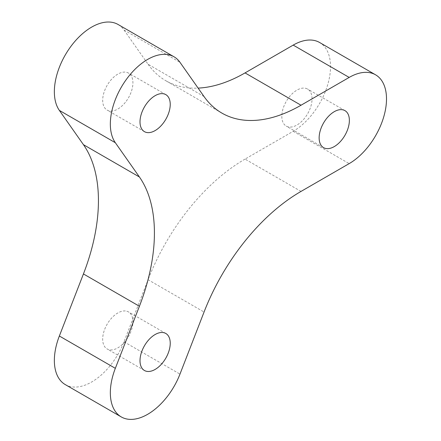 <?xml version="1.0" encoding="UTF-8"?>
<svg xmlns="http://www.w3.org/2000/svg" width="441" height="441" viewBox="0 0 441 441"><rect width="100%" height="100%" fill="white"/><g stroke="black" fill="none" stroke-linecap="round" stroke-linejoin="round"><path stroke-width="0.33" stroke-dasharray="2.21 1.65" d="M301.021 191.416L245.042 159.096L293.204 131.291A52.777 30.473 120 0 0 327.685 84.782A52.777 30.473 120 0 0 319.593 42.49M204.056 96.568L148.077 64.248L123.998 29.988A52.777 30.473 120 0 0 118.067 24.487M65.29 384.607A52.777 30.473 120 0 0 123.998 341.786L148.077 279.715L204.056 312.035M245.042 159.096A158.336 91.414 120 0 0 148.077 279.715M148.077 64.248A158.336 91.414 120 0 0 165.871 80.753A158.336 91.414 120 0 0 198.108 88.101M125.36 310.955A21.377 12.342 120 0 0 105.807 326.731A21.377 12.342 120 0 0 107.113 348.947A21.377 12.342 120 0 0 128.491 336.604A21.377 12.342 120 0 0 128.491 311.925A21.377 12.342 120 0 0 125.36 310.955M281.821 116.314A21.377 12.342 120 0 0 286.248 126.098A21.377 12.342 120 0 0 307.625 113.756A21.377 12.342 120 0 0 307.625 89.076A21.377 12.342 120 0 0 291.154 94.804A21.377 12.342 120 0 0 281.821 116.314M125.36 102.34A21.377 12.342 -60 0 1 107.113 110.096A21.377 12.342 -60 0 1 107.113 85.416A21.377 12.342 -60 0 1 128.491 73.074A21.377 12.342 -60 0 1 125.36 102.34M293.204 131.291L349.184 163.611M123.998 29.988L179.978 62.308M123.998 341.786L179.978 374.106M221.851 113.072L165.871 80.753M165.81 333.468L128.491 311.925M144.433 370.49L107.113 348.947M344.945 110.625L307.625 89.076M323.567 147.647L286.248 126.098M165.81 94.622L128.491 73.074M144.433 131.644L107.113 110.096"/><path stroke-width="0.66" d="M349.184 163.611A52.777 30.473 120 0 0 383.664 117.102A52.777 30.473 120 0 0 375.572 74.81A52.777 30.473 120 0 0 349.184 77.423L301.021 105.228A158.336 91.414 -60 0 1 221.851 113.072A158.336 91.414 -60 0 1 204.056 96.568L179.978 62.308A52.777 30.473 120 0 0 174.046 56.806A52.777 30.473 120 0 0 124.935 81.442A52.777 30.473 120 0 0 115.338 142.719L139.417 176.984A158.336 91.414 -60 0 1 139.417 306.263L115.338 368.329A52.777 30.473 120 0 0 121.269 416.927A52.777 30.473 120 0 0 179.978 374.106L204.056 312.035A158.336 91.414 -60 0 1 301.021 191.416L349.184 163.611M155.122 334.526A21.377 12.342 120 0 0 141.159 353.362A21.377 12.342 120 0 0 144.433 370.49A21.377 12.342 120 0 0 165.81 358.153A21.377 12.342 120 0 0 165.81 333.468A21.377 12.342 120 0 0 162.679 332.503A21.377 12.342 120 0 0 155.122 334.526M334.256 111.683A21.377 12.342 120 0 0 319.141 137.862A21.377 12.342 120 0 0 323.567 147.647A21.377 12.342 120 0 0 344.945 135.304A21.377 12.342 120 0 0 344.945 110.625A21.377 12.342 120 0 0 334.256 111.683M155.122 95.68A21.377 12.342 -60 0 1 165.81 94.622A21.377 12.342 -60 0 1 162.679 123.882A21.377 12.342 -60 0 1 144.433 131.644A21.377 12.342 -60 0 1 141.159 114.517A21.377 12.342 -60 0 1 155.122 95.68M375.572 74.81L319.593 42.49A52.777 30.473 120 0 0 293.204 45.103L245.042 72.908L301.021 105.228M174.046 56.806L118.067 24.487A52.777 30.473 120 0 0 68.956 49.122A52.777 30.473 120 0 0 59.359 110.399L83.437 144.665L139.417 176.984M139.417 306.263L83.437 273.944L59.359 336.009A52.777 30.473 120 0 0 65.29 384.607L121.269 416.927M83.437 273.944A158.336 91.414 120 0 0 83.437 144.665M198.108 88.101A158.336 91.414 120 0 0 245.042 72.908M293.204 45.103L349.184 77.423M59.359 110.399L115.338 142.719M59.359 336.009L115.338 368.329"/></g></svg>
